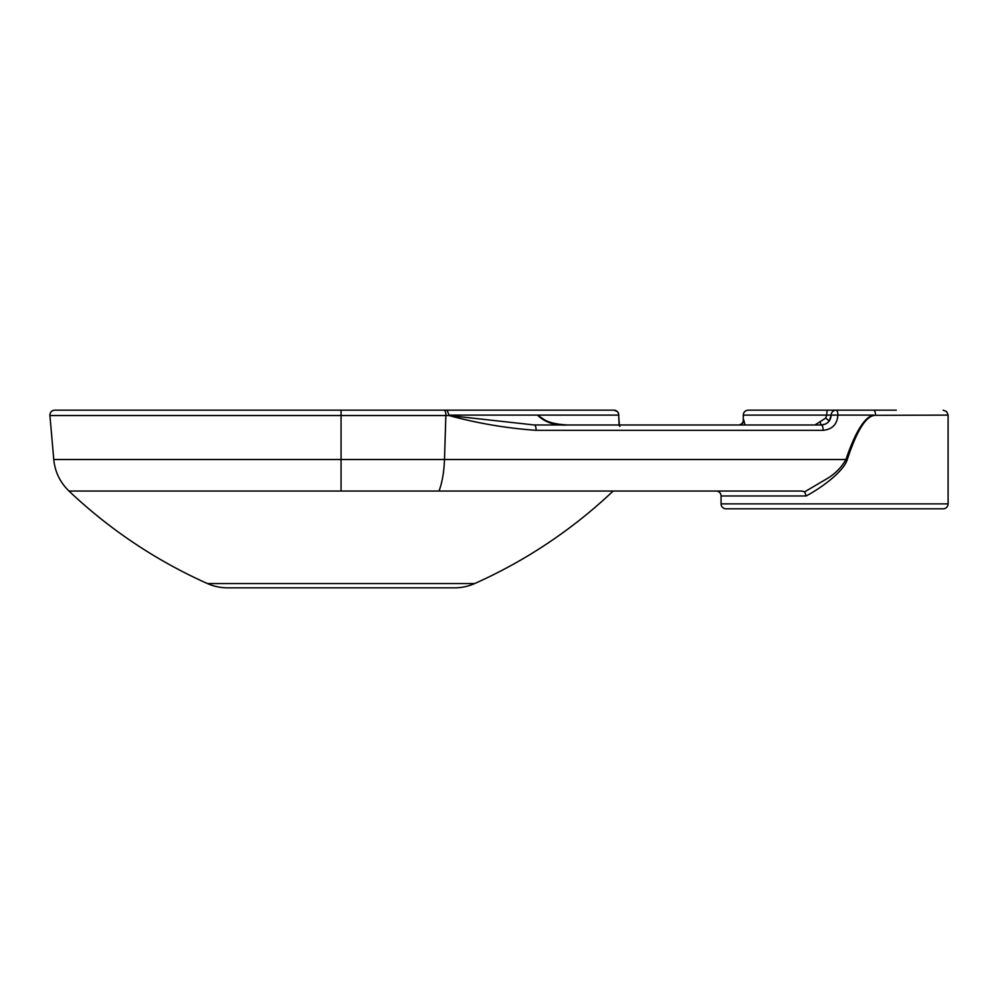 <?xml version="1.0" encoding="UTF-8"?>
<svg xmlns="http://www.w3.org/2000/svg" width="998" height="998" viewBox="0 0 998 998"><rect width="100%" height="100%" fill="white"/><g stroke="black" fill="none" stroke-linecap="round" stroke-linejoin="round"><path stroke-width="1.5" d="M207.447 583.556L474.674 583.556A49.351 49.351 0 0 1 454.577 587.834L227.556 587.834A49.351 49.351 0 0 1 207.447 583.556A493.523 493.523 0 0 1 68.987 491.041L341.066 491.041L341.066 459.517L444.484 459.517A49.351 17.764 90 0 1 439.008 491.041L801.843 491.041L804.662 491.839L827.529 478.366C835.513 473.476 841.638 467.201 845.917 459.517L847.14 459.953C842.911 472.615 819.57 488.87 806.184 495.969L721.08 495.969A4.94 4.94 0 0 0 716.14 491.041M474.674 583.556A493.523 493.523 0 0 0 613.146 491.041M341.066 410.166L341.066 415.53L445.869 415.53A4.94 1.771 -90 0 0 445.881 415.106A4.94 1.771 -90 0 0 444.098 410.166L54.84 410.166A4.94 4.94 0 0 0 49.925 415.53L53.767 459.517C54.99 471.879 60.067 482.383 68.987 491.041M814.904 424.973L825.745 418.062L829.226 421.019L831.197 415.081A4.94 4.94 0 0 1 836.124 410.166A4.94 1.771 90 0 1 837.908 415.106L873.487 415.106C864.555 417.089 855.361 431.885 845.917 459.517L444.484 459.517L445.869 415.53L448.938 415.53A4.94 1.771 -90 0 0 448.95 415.106L447.166 410.166L613.97 410.166L447.166 410.166L613.97 410.166L617.463 411.613L618.511 413.172L619.309 424.449M825.745 418.062L826.681 415.106L837.896 415.106L832.245 415.106M721.08 503.865L948.1 503.865A4.94 4.94 0 0 1 943.16 508.805L726.008 508.805A4.94 4.94 0 0 1 721.08 503.865L721.08 495.969M447.166 410.166L74.725 410.166M738.345 424.973A4.94 4.94 0 0 0 743.285 420.033L743.285 415.106A4.94 4.94 0 0 1 748.226 410.166L873.674 410.166A4.94 1.771 -90 0 1 875.458 415.106L875.458 415.318C866.326 415.355 856.883 430.238 847.14 459.953M948.1 503.865L948.1 415.106L875.458 415.318M772.901 410.166L896.279 410.166L772.901 410.166M804.662 491.839L806.184 495.969M536.076 430.338A4.94 1.771 -90 0 0 534.317 424.973L448.938 415.53C477.543 423.314 506.585 428.242 536.076 430.338L823.088 430.338C832.282 429.389 837.222 424.312 837.896 415.106M831.197 415.106C830.61 421.094 827.317 424.387 821.329 424.973A4.94 1.771 90 0 1 823.088 430.338M825.496 424.05L821.329 424.973L534.317 424.973M619.097 424.973L636.512 424.973L619.097 424.973L618.673 415.106A4.94 4.703 -90 0 0 613.97 410.166M640.042 424.973L668.435 424.973L640.042 424.973M738.869 424.973L727.667 424.973L738.869 424.973A4.94 4.903 90 0 0 743.772 420.033L744.995 424.973M448.975 415.106L537.435 415.106C545.033 422.491 555.138 425.784 567.762 424.973C557.732 424.512 550.148 422.89 545.008 420.108L537.435 415.106L618.897 415.106M826.768 423.327L828.876 421.443M820.967 424.973A4.94 0.736 70.6 0 0 820.094 421.78M53.767 459.517L341.066 459.517L341.066 415.53L49.925 415.53M743.285 415.106L826.681 415.106L827.117 410.166M439.008 491.041L341.066 491.041M948.1 415.106L946.653 411.613L943.16 410.166M619.284 424.337L619.147 423.489M619.883 426.358L619.247 425.709"/></g></svg>
